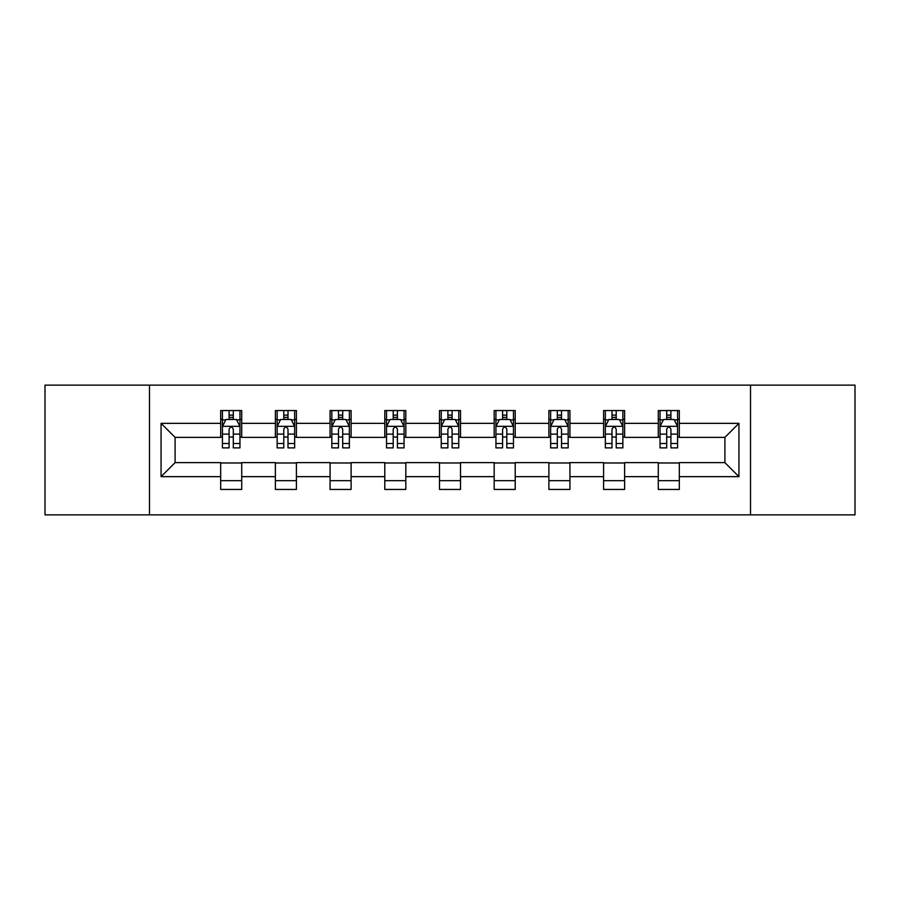 <?xml version="1.0" encoding="UTF-8"?>
<svg xmlns="http://www.w3.org/2000/svg" width="900" height="900" viewBox="0 0 900 900"><rect width="100%" height="100%" fill="white"/><g stroke="black" fill="none" stroke-linecap="round" stroke-linejoin="round"><path stroke-width="1.35" d="M750.51 514.868L855 514.868L855 385.132L750.51 385.132L750.51 514.868L149.49 514.868L149.49 385.132L45 385.132L45 514.868L149.49 514.868M750.51 385.132L149.49 385.132M679.32 423.349L679.32 410.558L658.283 410.558L658.283 423.349L624.623 423.349L624.623 410.558L603.585 410.558L603.585 423.349L569.925 423.349L569.925 410.558L548.887 410.558L548.887 423.349L515.216 423.349L515.216 410.558L494.179 410.558L494.179 423.349L460.519 423.349L460.519 410.558L439.481 410.558L439.481 423.349L405.821 423.349L405.821 410.558L384.784 410.558L384.784 423.349L351.113 423.349L351.113 410.558L330.075 410.558L330.075 423.349L296.415 423.349L296.415 410.558L275.377 410.558L275.377 423.349L241.718 423.349L241.718 410.558L220.68 410.558L220.68 423.349L161.066 423.349L161.066 476.651L175.095 462.623L220.68 462.623L220.68 489.442L241.718 489.442L241.718 462.623L275.377 462.623L275.377 489.442L296.415 489.442L296.415 462.623L330.075 462.623L330.075 489.442L351.113 489.442L351.113 462.623L384.784 462.623L384.784 489.442L405.821 489.442L405.821 462.623L439.481 462.623L439.481 489.442L460.519 489.442L460.519 462.623L494.179 462.623L494.179 489.442L515.216 489.442L515.216 462.623L548.887 462.623L548.887 489.442L569.925 489.442L569.925 462.623L603.585 462.623L603.585 489.442L624.623 489.442L624.623 462.623L658.283 462.623L658.283 489.442L679.32 489.442L679.32 462.623L724.905 462.623L724.905 437.377L679.32 437.377L679.32 423.349L738.934 423.349L738.934 476.651L679.32 476.651M658.283 476.651L624.623 476.651M603.585 476.651L569.925 476.651M548.887 476.651L515.216 476.651M494.179 476.651L460.519 476.651M439.481 476.651L405.821 476.651M384.784 476.651L351.113 476.651M330.075 476.651L296.415 476.651M275.377 476.651L241.718 476.651M220.68 476.651L161.066 476.651M658.283 423.349L658.283 437.377L624.623 437.377L624.623 423.349M603.585 423.349L603.585 437.377L569.925 437.377L569.925 423.349M548.887 423.349L548.887 437.377L515.216 437.377L515.216 423.349M494.179 423.349L494.179 437.377L460.519 437.377L460.519 423.349M439.481 423.349L439.481 437.377L405.821 437.377L405.821 423.349M384.784 423.349L384.784 437.377L351.113 437.377L351.113 423.349M330.075 423.349L330.075 437.377L296.415 437.377L296.415 423.349M275.377 423.349L275.377 437.377L241.718 437.377L241.718 423.349M220.68 423.349L220.68 437.377L175.095 437.377L161.066 423.349M175.095 437.377L175.095 462.623M738.934 476.651L724.905 462.623M724.905 437.377L738.934 423.349M220.68 419.321L222.424 419.321M229.095 419.321L233.303 419.321M239.963 419.321L241.718 419.321M220.68 437.029L222.424 437.029M229.095 437.029L233.303 437.029M239.963 437.029L241.718 437.029M220.68 462.971L241.718 462.971M220.68 480.679L241.718 480.679M275.377 462.971L296.415 462.971M275.377 480.679L296.415 480.679M275.377 419.321L277.132 419.321M283.793 419.321L288 419.321M294.66 419.321L296.415 419.321M275.377 437.029L277.132 437.029M283.793 437.029L288 437.029M294.66 437.029L296.415 437.029M330.075 462.971L351.113 462.971M330.075 480.679L351.113 480.679M330.075 419.321L331.83 419.321M338.49 419.321L342.697 419.321M349.369 419.321L351.113 419.321M330.075 437.029L331.83 437.029M338.49 437.029L342.697 437.029M349.369 437.029L351.113 437.029M384.784 462.971L405.821 462.971M384.784 480.679L405.821 480.679M384.784 419.321L386.527 419.321M393.199 419.321L397.406 419.321M404.066 419.321L405.821 419.321M384.784 437.029L386.527 437.029M393.199 437.029L397.406 437.029M404.066 437.029L405.821 437.029M439.481 462.971L460.519 462.971M439.481 480.679L460.519 480.679M439.481 419.321L441.236 419.321M447.896 419.321L452.104 419.321M458.764 419.321L460.519 419.321M439.481 437.029L441.236 437.029M447.896 437.029L452.104 437.029M458.764 437.029L460.519 437.029M494.179 462.971L515.216 462.971M494.179 480.679L515.216 480.679M494.179 419.321L495.934 419.321M502.594 419.321L506.801 419.321M513.472 419.321L515.216 419.321M494.179 437.029L495.934 437.029M502.594 437.029L506.801 437.029M513.472 437.029L515.216 437.029M548.887 462.971L569.925 462.971M548.887 480.679L569.925 480.679M548.887 419.321L550.631 419.321M557.303 419.321L561.51 419.321M568.17 419.321L569.925 419.321M548.887 437.029L550.631 437.029M557.303 437.029L561.51 437.029M568.17 437.029L569.925 437.029M603.585 462.971L624.623 462.971M603.585 480.679L624.623 480.679M603.585 419.321L605.34 419.321M612 419.321L616.207 419.321M622.867 419.321L624.623 419.321M603.585 437.029L605.34 437.029M612 437.029L616.207 437.029M622.867 437.029L624.623 437.029M658.283 462.971L679.32 462.971M658.283 480.679L679.32 480.679M658.283 419.321L660.038 419.321M666.697 419.321L670.905 419.321M677.576 419.321L679.32 419.321M658.283 437.029L660.038 437.029M666.697 437.029L670.905 437.029M677.576 437.029L679.32 437.029M233.303 415.114L229.095 415.114M239.963 443.498L233.303 443.498L233.303 447.896L239.963 447.896L239.963 426.51L236.453 419.49L225.934 419.49L222.424 426.51L222.424 447.896L229.095 447.896L229.095 443.498L222.424 443.498M222.424 426.51L222.424 410.558M239.963 426.51L239.963 410.558M229.095 419.49L229.095 410.558M233.303 410.558L233.303 419.49M233.303 443.498L233.303 429.131C231.896 426.431 230.49 426.431 229.095 429.131L229.095 443.498M288 415.114L283.793 415.114M294.66 443.498L288 443.498L288 447.896L294.66 447.896L294.66 426.51L291.161 419.49L280.631 419.49L277.132 426.51L277.132 447.896L283.793 447.896L283.793 443.498L277.132 443.498M277.132 426.51L277.132 410.558M294.66 426.51L294.66 410.558M283.793 419.49L283.793 410.558M288 410.558L288 419.49M288 443.498L288 429.131C286.594 426.431 285.199 426.431 283.793 429.131L283.793 443.498M342.697 415.114L338.49 415.114M349.369 443.498L342.697 443.498L342.697 447.896L349.369 447.896L349.369 426.51L345.859 419.49L335.34 419.49L331.83 426.51L331.83 447.896L338.49 447.896L338.49 443.498L331.83 443.498M331.83 426.51L331.83 410.558M349.369 426.51L349.369 410.558M338.49 419.49L338.49 410.558M342.697 410.558L342.697 419.49M342.697 443.498L342.697 429.131C341.303 426.431 339.896 426.431 338.49 429.131L338.49 443.498M397.406 415.114L393.199 415.114M404.066 443.498L397.406 443.498L397.406 447.896L404.066 447.896L404.066 426.51L400.556 419.49L390.037 419.49L386.527 426.51L386.527 447.896L393.199 447.896L393.199 443.498L386.527 443.498M386.527 426.51L386.527 410.558M404.066 426.51L404.066 410.558M393.199 419.49L393.199 410.558M397.406 410.558L397.406 419.49M397.406 443.498L397.406 429.131C396 426.431 394.594 426.431 393.199 429.131L393.199 443.498M452.104 415.114L447.896 415.114M458.764 443.498L452.104 443.498L452.104 447.896L458.764 447.896L458.764 426.51L455.265 419.49L444.735 419.49L441.236 426.51L441.236 447.896L447.896 447.896L447.896 443.498L441.236 443.498M441.236 426.51L441.236 410.558M458.764 426.51L458.764 410.558M447.896 419.49L447.896 410.558M452.104 410.558L452.104 419.49M452.104 443.498L452.104 429.131C450.709 426.431 449.303 426.431 447.896 429.131L447.896 443.498M506.801 415.114L502.594 415.114M513.472 443.498L506.801 443.498L506.801 447.896L513.472 447.896L513.472 426.51L509.963 419.49L499.444 419.49L495.934 426.51L495.934 447.896L502.594 447.896L502.594 443.498L495.934 443.498M495.934 426.51L495.934 410.558M513.472 426.51L513.472 410.558M502.594 419.49L502.594 410.558M506.801 410.558L506.801 419.49M506.801 443.498L506.801 429.131C505.406 426.431 504 426.431 502.594 429.131L502.594 443.498M561.51 415.114L557.303 415.114M568.17 443.498L561.51 443.498L561.51 447.896L568.17 447.896L568.17 426.51L564.66 419.49L554.141 419.49L550.631 426.51L550.631 447.896L557.303 447.896L557.303 443.498L550.631 443.498M550.631 426.51L550.631 410.558M568.17 426.51L568.17 410.558M557.303 419.49L557.303 410.558M561.51 410.558L561.51 419.49M561.51 443.498L561.51 429.131C560.104 426.431 558.709 426.431 557.303 429.131L557.303 443.498M616.207 415.114L612 415.114M622.867 443.498L616.207 443.498L616.207 447.896L622.867 447.896L622.867 426.51L619.369 419.49L608.839 419.49L605.34 426.51L605.34 447.896L612 447.896L612 443.498L605.34 443.498M605.34 426.51L605.34 410.558M622.867 426.51L622.867 410.558M612 419.49L612 410.558M616.207 410.558L616.207 419.49M616.207 443.498L616.207 429.131C614.812 426.431 613.406 426.431 612 429.131L612 443.498M670.905 415.114L666.697 415.114M677.576 443.498L670.905 443.498L670.905 447.896L677.576 447.896L677.576 426.51L674.066 419.49L663.548 419.49L660.038 426.51L660.038 447.896L666.697 447.896L666.697 443.498L660.038 443.498M660.038 426.51L660.038 410.558M677.576 426.51L677.576 410.558M666.697 419.49L666.697 410.558M670.905 410.558L670.905 419.49M670.905 443.498L670.905 429.131C669.51 426.431 668.104 426.431 666.697 429.131L666.697 443.498M239.873 426.33L222.514 426.33M222.424 419.918L225.72 419.918M236.666 419.918L239.963 419.918M229.095 434.104L222.424 434.104M239.963 434.104L233.303 434.104M233.303 417.341L229.095 417.341M294.57 426.33L277.222 426.33M277.132 419.918L280.429 419.918M291.364 419.918L294.66 419.918M283.793 434.104L277.132 434.104M294.66 434.104L288 434.104M288 417.341L283.793 417.341M349.279 426.33L331.92 426.33M331.83 419.918L335.126 419.918M346.072 419.918L349.369 419.918M338.49 434.104L331.83 434.104M349.369 434.104L342.697 434.104M342.697 417.341L338.49 417.341M403.976 426.33L386.618 426.33M386.527 419.918L389.824 419.918M400.77 419.918L404.066 419.918M393.199 434.104L386.527 434.104M404.066 434.104L397.406 434.104M397.406 417.341L393.199 417.341M458.674 426.33L441.326 426.33M441.236 419.918L444.532 419.918M455.468 419.918L458.764 419.918M447.896 434.104L441.236 434.104M458.764 434.104L452.104 434.104M452.104 417.341L447.896 417.341M513.382 426.33L496.024 426.33M495.934 419.918L499.23 419.918M510.176 419.918L513.472 419.918M502.594 434.104L495.934 434.104M513.472 434.104L506.801 434.104M506.801 417.341L502.594 417.341M568.08 426.33L550.721 426.33M550.631 419.918L553.928 419.918M564.874 419.918L568.17 419.918M557.303 434.104L550.631 434.104M568.17 434.104L561.51 434.104M561.51 417.341L557.303 417.341M622.778 426.33L605.43 426.33M605.34 419.918L608.636 419.918M619.571 419.918L622.867 419.918M612 434.104L605.34 434.104M622.867 434.104L616.207 434.104M616.207 417.341L612 417.341M677.486 426.33L660.127 426.33M660.038 419.918L663.334 419.918M674.28 419.918L677.576 419.918M666.697 434.104L660.038 434.104M677.576 434.104L670.905 434.104M670.905 417.341L666.697 417.341"/></g></svg>

